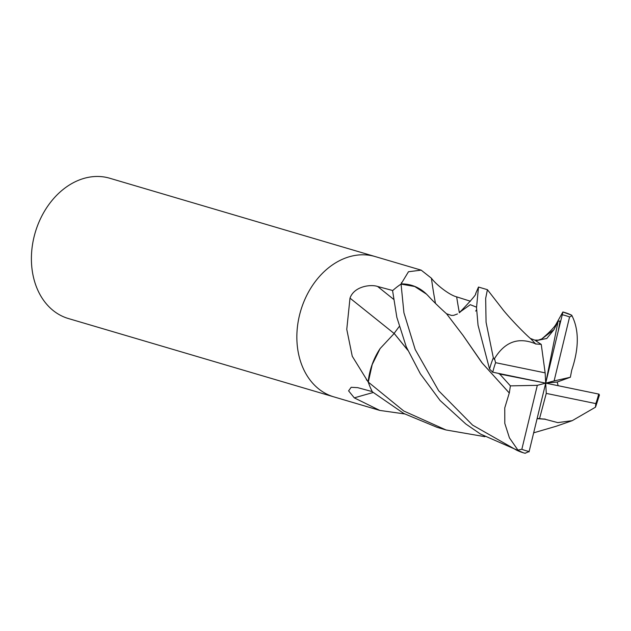 <?xml version="1.0" encoding="UTF-8"?>
<svg xmlns="http://www.w3.org/2000/svg" width="631" height="631" viewBox="0 0 631 631"><rect width="100%" height="100%" fill="white"/><g stroke="black" fill="none" stroke-linecap="round" stroke-linejoin="round"><path stroke-width="0.95" d="M375.382 256.628A73.133 56.104 106.4 0 0 375.193 256.572A73.133 56.104 106.4 0 0 299.465 315.39A73.133 56.104 106.4 0 0 333.799 396.852A73.133 56.104 106.4 0 0 333.988 396.907M404.613 413.936L379.775 410.418L354.306 397.869L348.596 390.849L351.159 387.3L357.682 387.647L372.282 391.622A73.133 56.104 106.4 0 1 368.299 382.212L352.256 356.247L346.766 329.35L350 298.14C354.109 286.237 370.791 284.108 377.606 286.474L392.758 290.528A73.133 56.104 106.4 0 1 400.969 284.131L408.47 271.748L421.169 270.139L431.415 278.2C436.171 284.762 449.611 295.19 456.663 296.862L470.41 301.224M34.011 237.067A73.133 56.104 106.4 0 0 68.345 318.521L333.799 396.852A73.133 56.104 106.4 0 1 299.465 315.39A73.133 56.104 106.4 0 1 375.193 256.572L109.739 178.242A73.133 56.104 106.4 0 0 34.011 237.067M461.987 310.397L459.376 312.763A1232.296 491.044 123.6 0 1 459.321 312.479A1232.296 491.044 123.6 0 1 456.663 296.862M426.501 294.141A58.186 44.635 106.4 0 0 401.718 283.918A9.891 7.588 -73.6 0 1 401.064 284.108L414.709 286.498L426.501 294.141L428.165 295.836C433.071 301.192 439.231 307.202 446.645 313.875L462.957 335.29L481.761 362.525L509.272 393.01L504.753 407.934L504.8 423.393L509.43 437.859L517.941 450.108L516.552 450.14L472.595 425.12L438.695 390.794L415.214 349.55L403.927 312.787L401.064 284.108M380.122 348.564A58.186 44.635 106.4 0 0 368.236 381.298A9.891 7.588 -73.6 0 1 368.291 382.094L372.211 364.544L380.122 348.564L394.249 333.42M435.477 303.385A1238.046 493.339 123.6 0 1 431.415 278.2M401.718 283.918A1231.042 490.547 123.6 0 1 401.442 282.649M394.02 333.413A1238.046 29.05 38.3 0 0 350 298.14M368.236 381.298A1231.042 28.884 38.3 0 0 366.39 379.815M373.197 392.514A1238.046 980.606 -47.3 0 0 354.306 397.869M401 284.116A73.133 56.104 106.4 0 0 392.585 290.694L396.844 317.33L406.293 346.916L420.38 373.828L440.083 400.488L465.844 424.008L480.562 434.089L523.32 452.774A73.133 56.104 106.4 0 0 525.118 453.263L529.141 451.48A70.388 53.998 106.4 0 1 521.845 449.264L517.941 450.108M562.379 314.341L558.277 330.857L560.028 321.053L558.112 321.179L553.963 329.658L546.809 338.468L535.687 340.756L541.248 344.384L535.806 343.966M562.923 312.006L562.276 314.782A70.388 53.998 106.4 0 1 569.572 317.007L572.001 315.729L571.489 315.129A73.133 56.104 106.4 0 0 564.713 312.495L564.713 312.495A73.133 56.104 106.4 0 0 562.923 312.006L571.52 315.129M541.327 339.312C549.364 332.466 554.31 327.363 556.171 323.995L562.884 311.959M535.829 344.116L530.868 338.91C524.124 333.089 510.842 319.349 503.499 310.389L487.408 289.684L478.495 287.05L476.531 307.715L478.046 325.241L489.553 369.096L492.748 372.203A70.388 53.998 106.4 0 1 495.611 362.683L494.475 358.629L493.332 357.832L486.067 322.252L485.665 298.392L487.416 289.692M476.618 309.774L475.679 311.075M535.79 343.903C518.422 336.631 504.524 341.757 494.097 359.299M529.03 451.922L545.705 383.135L554.105 380.935L569.572 317.007M545.239 419.102L537.162 418.668M537.226 418.4L545.208 419.236L537.17 418.629M407.673 350.047L394.138 333.373L399.1 326.684M407.76 350.229L394.099 333.349M545.2 419.292L557.78 422.62L572.238 420.664L556.219 426.24L533.771 432.795M484.916 436.691L446.014 429.963L403.753 410.994L368.291 382.094M572.238 420.664L595.467 407.208L595.806 403.588A70.388 53.998 106.4 0 0 598.669 394.067L599.45 394.998L595.711 406.624M368.283 382.173A73.133 56.104 106.4 0 0 372.385 391.827L403.832 413.51L437.102 427.329L446.014 429.963M599.008 394.138L545.705 383.135L537.312 385.336L521.845 449.264M558.112 385.651L557.22 382.015L570.361 377.251L571.718 370.176C579.148 347.949 579.148 329.619 571.71 315.2M499.342 373.615L510.384 385.872L509.327 393.003L482.463 363.361L462.909 335.203M476.515 307.171L470.3 304.694L459.273 312.519L461.34 310.649C471.98 299.496 476.744 293.833 475.632 293.675L478.495 287.05M492.401 372.124L545.705 383.135L546.265 393.397L595.806 403.588M558.277 330.857L545.705 383.135L557.22 382.015M558.112 321.179L545.705 383.135L499.129 373.907M510.384 385.872L537.312 385.336M539.497 418.732L546.265 393.397M554.105 380.935L570.361 377.251M541.248 344.384L545.145 372.866L495.611 362.683M545.705 383.135L545.145 372.866M393.555 299.26A1232.296 28.916 38.3 0 0 377.606 286.474M516.552 450.14A73.133 56.104 106.4 0 0 523.32 452.774L525.213 453.287M553.963 329.658L541.761 338.973M493.332 357.832A73.133 56.104 106.4 0 0 489.553 369.096M379.775 410.418L333.799 396.852M421.169 270.139L375.193 256.572M541.895 338.894L538.298 340.125L534.749 340.125L530.308 338.413M446.519 313.757L451.48 315.421L453.642 315.35L457.483 313.954"/></g></svg>
